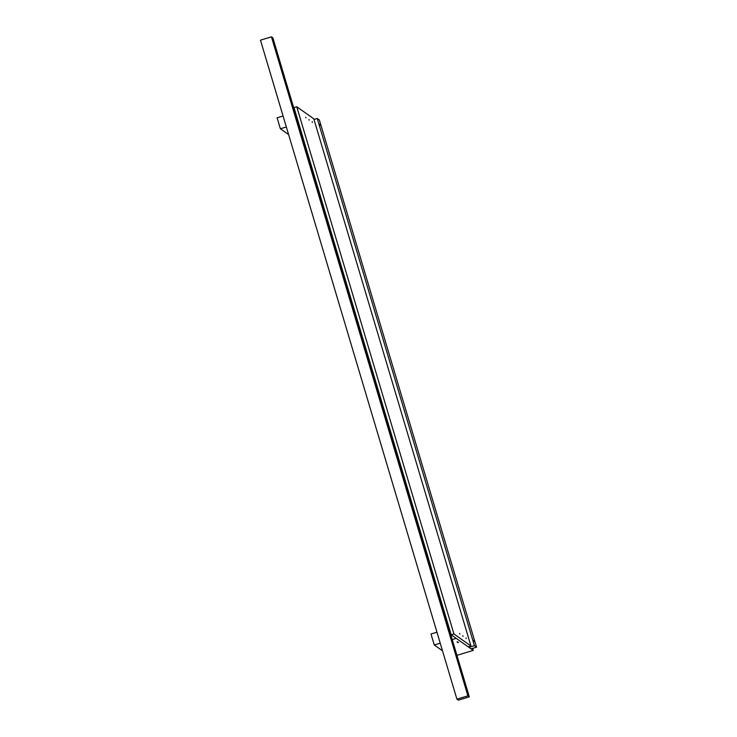 <?xml version="1.0" encoding="UTF-8"?>
<svg xmlns="http://www.w3.org/2000/svg" width="737" height="737" viewBox="0 0 737 737"><rect width="100%" height="100%" fill="white"/><g stroke="black" fill="none" stroke-linecap="round" stroke-linejoin="round"><path stroke-width="1.11" d="M319.609 124.774L319.397 124.083L319.609 124.774M474.379 641.605L474.177 640.923L474.379 641.605M473.495 640.978L473.292 640.296L473.495 640.978M320.494 125.401L320.291 124.719L320.494 125.401M476.535 647.197L471.044 648.846L468.916 647.344L474.407 645.686L476.535 647.197L319.379 120.002L317.251 118.5L474.407 645.686M468.916 647.344L468.723 646.69M313.99 119.477L317.251 118.5M309.144 120.14L308.941 119.449L309.144 120.14M466.226 638.601L466.024 637.92L466.226 638.601M459.842 634.087L459.639 633.396L459.842 634.087M463.039 636.344L462.827 635.653L463.039 636.344M312.341 122.397L312.129 121.706L312.341 122.397M305.956 117.874L305.744 117.192L305.956 117.874M470.952 646.017L468.207 646.837L451.182 634.787L453.928 633.958L470.952 646.017L313.796 118.823L296.762 106.764L453.928 633.958M451.182 634.787L294.017 107.593L296.762 106.764M283.072 115.995L277.112 117.791L280.382 128.772L288.618 134.595M286.343 126.976L280.382 128.772M456.958 641.991L457.649 641.789L456.958 641.991M457.852 642.618L458.534 642.415L457.852 642.618M436.958 632.199L430.998 633.995L434.277 644.976L442.504 650.808M472.647 648.367L473.265 650.421L456.24 638.362L452.242 639.569M440.229 643.18L434.277 644.976M456.94 655.331L473.265 650.421M448.833 628.891L448.63 628.2L448.833 628.891M445.857 621.144L445.645 620.462L445.857 621.144M294.256 112.632L294.054 111.941L294.256 112.632M292.985 106.091L292.773 105.409L292.985 106.091M295.113 113.231L294.901 112.549L295.113 113.231M292.128 105.492L291.926 104.801L292.128 105.492M447.985 628.283L447.774 627.602L447.985 628.283M446.705 621.752L446.502 621.061L446.705 621.752M469.312 696.843L458.331 700.15L456.912 699.146L467.894 695.839L469.312 696.843L272.865 37.854L271.446 36.85L467.894 695.839M456.912 699.146L260.465 40.157L271.446 36.85"/></g></svg>
